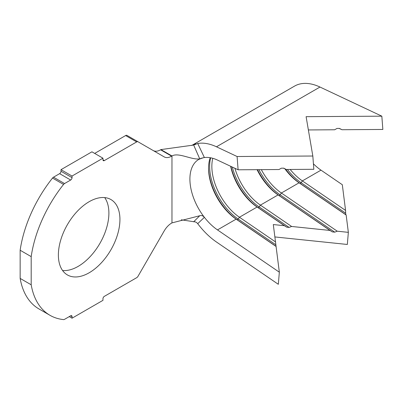 <?xml version="1.0" encoding="UTF-8"?>
<svg xmlns="http://www.w3.org/2000/svg" width="403" height="403" viewBox="0 0 403 403"><rect width="100%" height="100%" fill="white"/><g stroke="black" fill="none" stroke-linecap="round" stroke-linejoin="round"><path stroke-width="0.6" d="M89.159 272.776A43.524 25.127 120 0 0 117.59 234.42A43.524 25.127 120 0 0 110.921 199.545A43.524 25.127 120 0 0 89.159 201.702A43.524 25.127 120 0 0 60.722 240.052A43.524 25.127 120 0 0 67.397 274.932A43.524 25.127 120 0 0 89.159 272.776M62.586 270.514A43.524 25.127 120 0 0 78.117 266.403A43.524 25.127 120 0 0 104.81 233.141A43.524 25.127 120 0 0 104.689 197.591M197.717 223.67L204.331 217.378C203.107 215.751 201.571 215.202 199.732 215.741L193.667 221.791C195.228 221.645 196.578 222.275 197.717 223.67A58.556 33.807 -120 0 0 216.471 242.017L278.327 284.301L279.339 272.191L217.484 229.906A42.94 24.79 60 0 1 202.326 214.527A42.94 24.79 60 0 1 198.8 159.412A42.94 24.79 60 0 1 202.326 157.956M200.82 158.601L204.331 157.417L197.717 143.483L193.667 145.065L195.803 143.906L192.785 145.181L160.923 149.589L160.575 149.79L171.618 156.163A14.835 8.564 -60 0 1 164.202 156.898L138.028 141.785A2.73 1.577 120 0 0 136.662 141.921L104.337 160.585A1.95 1.128 -60 0 1 103.364 160.681A1.95 1.128 -60 0 1 102.956 159.784L102.956 158.193L91.919 151.82L61.004 169.668L61.004 171.26L72.041 177.632A1.95 1.128 -60 0 1 70.661 180.025L64.54 183.561A2.73 1.577 120 0 0 63.558 184.433A96.03 55.443 120 0 0 31.192 256.62L20.15 250.248L20.15 278.413A96.03 55.443 120 0 0 38.935 308.925L49.977 315.302A96.03 55.443 120 0 0 63.558 319.599A2.73 1.577 120 0 0 64.54 319.337L70.661 315.806A1.95 1.128 -60 0 1 71.638 315.71A1.95 1.128 -60 0 1 72.041 316.602L72.041 318.194L69.281 316.602M72.041 318.194L102.956 300.346L102.956 298.754A1.95 1.128 -60 0 1 104.337 296.361L136.662 277.702A2.73 1.577 120 0 0 138.028 276.257L164.202 230.924A14.835 8.564 -60 0 1 171.618 223.096L171.965 222.894L171.965 155.961C178.61 152.127 191.727 160.182 199.732 158.853L193.667 145.065M283.495 168.167L286.276 169.477L313.841 169.295L312.829 156.016L306.104 116.674L381.837 116.175L382.85 129.454L341.956 129.726L339.17 128.416M341.956 129.726L339.432 128.411L337.004 128.426L334.681 129.771L308.376 129.947M320.995 170.147L302.366 180.902L345.573 210.442L342.313 184.72L320.995 170.147A42.94 24.79 60 0 1 313.428 163.82M284.896 168.827A42.94 24.79 60 0 0 299.051 182.816L300.054 183.385L301.157 182.75L302.366 180.902A42.94 24.79 60 0 1 290.175 169.451M257.069 169.668A42.94 24.79 60 0 0 278.075 194.926L279.078 195.5L280.181 194.861L281.385 193.012L337.24 231.196L348.348 232.35L346.152 215.011L299.051 182.816L281.385 193.012A42.94 24.79 60 0 1 261.34 169.643M230.637 166.273A42.94 24.79 60 0 0 257.094 207.036L258.101 207.61L259.205 206.971L260.409 205.127L291.616 226.461L330.037 230.451L278.075 194.926L260.409 205.127A42.94 24.79 60 0 1 234.924 168.293M210.24 157.719A42.94 24.79 60 0 0 208.537 168.313A42.94 24.79 60 0 0 236.118 219.146L237.12 219.721L238.223 219.086L239.432 217.237L275.501 241.896L273.305 224.557L284.412 225.71L257.094 207.036L239.432 217.237A42.94 24.79 60 0 1 212.789 158.303M286.276 169.477L283.752 168.167L281.329 168.182L279.007 169.527L238.108 169.794L237.1 156.515L216.471 146.798A58.556 33.807 -120 0 0 197.717 143.483M203.465 157.699A42.94 24.79 60 0 1 217.484 160.082L238.108 169.794M160.923 149.589L171.965 155.961L171.618 156.163M136.662 141.921L125.62 135.549L94.68 153.412M102.956 158.193L72.041 176.04L61.004 169.668M72.041 176.04L72.041 177.632M70.661 180.025L59.624 173.653L53.498 177.184L64.54 183.561M63.558 184.433L52.521 178.061A96.03 55.443 120 0 0 20.15 250.248M31.192 256.62L31.192 284.785L20.15 278.413M31.192 284.785A96.03 55.443 120 0 0 49.977 315.302M52.521 178.061A2.73 1.577 -60 0 1 53.498 177.184M59.624 173.653A1.95 1.128 120 0 0 61.004 171.26M125.62 135.549A2.73 1.577 -60 0 1 126.985 135.413L138.028 141.785M153.195 150.541A14.835 8.564 120 0 0 160.575 149.79M194.044 221.756L181.315 219.811M199.732 215.741L171.965 222.894M381.837 116.175L319.982 87.038A58.556 33.807 -120 0 0 294.502 86.131L191.707 145.478M312.829 156.016L237.1 156.515M279.339 272.191L275.501 241.896M217.484 229.906L236.118 219.146L276.08 246.47M274.876 236.939L347.336 244.465L348.348 232.35M275.597 244.631L238.223 219.086A44.501 25.691 60 0 1 210.668 157.795M275.788 246.157L237.12 219.721A44.501 25.691 60 0 1 208.542 167.683M230.904 166.399A44.501 25.691 60 0 0 258.101 207.61L286.714 227.171L289.112 227.423L259.205 206.971A44.501 25.691 60 0 1 232.324 167.069M289.112 227.423L291.616 226.461M284.412 225.71L286.714 227.171M257.477 169.668A44.501 25.691 60 0 0 279.078 195.5L332.339 231.911L334.737 232.158L280.181 194.861A44.501 25.691 60 0 1 258.897 169.658M334.737 232.158L337.24 231.196M330.037 230.451L332.339 231.911M285.576 169.144A44.501 25.691 60 0 0 300.054 183.385L345.855 214.698L345.663 213.177L301.157 182.75A44.501 25.691 60 0 1 287.404 169.472M345.663 213.177L345.573 210.442M346.152 215.011L345.855 214.698M102.956 159.784L104.337 160.585M72.041 316.602L70.661 315.806M195.803 143.906A58.556 33.807 -120 0 0 191.778 145.463M319.982 87.038L216.471 146.798M198.8 159.412L200.724 158.631"/></g></svg>
